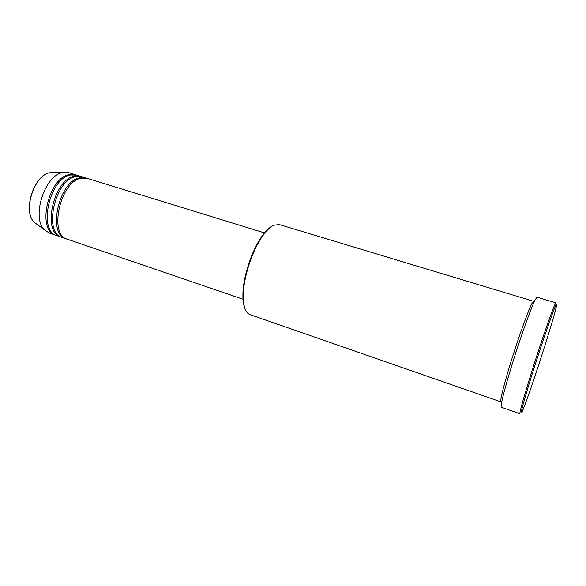 <?xml version="1.0" encoding="UTF-8"?>
<svg xmlns="http://www.w3.org/2000/svg" width="586" height="586" viewBox="0 0 586 586"><rect width="100%" height="100%" fill="white"/><g stroke="black" fill="none" stroke-linecap="round" stroke-linejoin="round"><path stroke-width="0.88" d="M264.542 232.906L87.16 178.342L81.154 178.225C60.175 181.396 48.36 235.015 67.397 239.235L243.344 299.351M86.501 178.159L79.835 177.814C58.82 180.971 47.027 234.554 66.101 238.795L66.76 238.993M85.856 177.939L81.937 176.73L75.887 176.598C54.769 179.704 43.042 233.184 62.226 237.469L66.101 238.795M81.278 176.554L74.569 176.188C53.421 179.279 41.716 232.73 60.929 237.022L61.589 237.227M80.634 176.335L76.737 175.133L70.642 174.98C49.392 178.019 37.746 231.375 57.076 235.704L60.929 237.022M76.077 174.958L69.338 174.577C48.052 177.595 36.427 230.921 55.787 235.272L56.439 235.469M244.97 308.646C243.52 305.277 242.831 300.611 242.912 294.655C243.007 277.251 251.628 250.705 261.766 236.561C265.202 231.69 268.491 228.32 271.655 226.445M533.809 302.698L533.597 301.299L279.244 224.555L273.765 225.236C270.227 226.914 266.476 230.554 262.521 236.158C252.185 250.581 243.388 277.676 243.285 295.417C243.256 306.478 245.497 312.88 250.01 314.631L500.942 401.893L501.946 400.883M555.316 306.456C551.778 314.47 540.116 348.575 531.143 377.362C522.126 406.259 518.815 419.972 523.042 409.599L523.466 408.552C530.608 391.001 552.188 324.358 556.011 308.038C557.118 303.416 556.89 302.889 555.316 306.456M519.936 413.745C519.05 413.76 524.741 393.565 533.355 366.565C541.955 339.602 551.375 312.455 554.583 305.225L555.924 302.859L537.047 297.205L535.355 299.446C531.634 306.456 521.906 333.258 513.475 360.031C505.022 386.841 499.917 407.058 501.338 407.241L519.936 413.745M533.597 301.299L531.971 303.416C528.477 309.943 519.555 334.43 511.9 358.8C504.216 383.207 499.594 401.703 500.942 401.893M75.44 174.738L68.987 172.753L62.827 172.57C44.492 175.002 30.948 218.431 44.829 230.173L49.4 233.089L55.787 235.272M54.059 172.548L50.074 172.716C33.922 174.848 22.297 212.139 34.53 222.497L37.204 224.482M44.829 230.173L34.53 222.497C22.122 211.905 33.644 174.928 50.052 172.716L63.574 172.423M242.912 294.655L243.285 295.417M261.766 236.561L262.521 236.158"/></g></svg>
